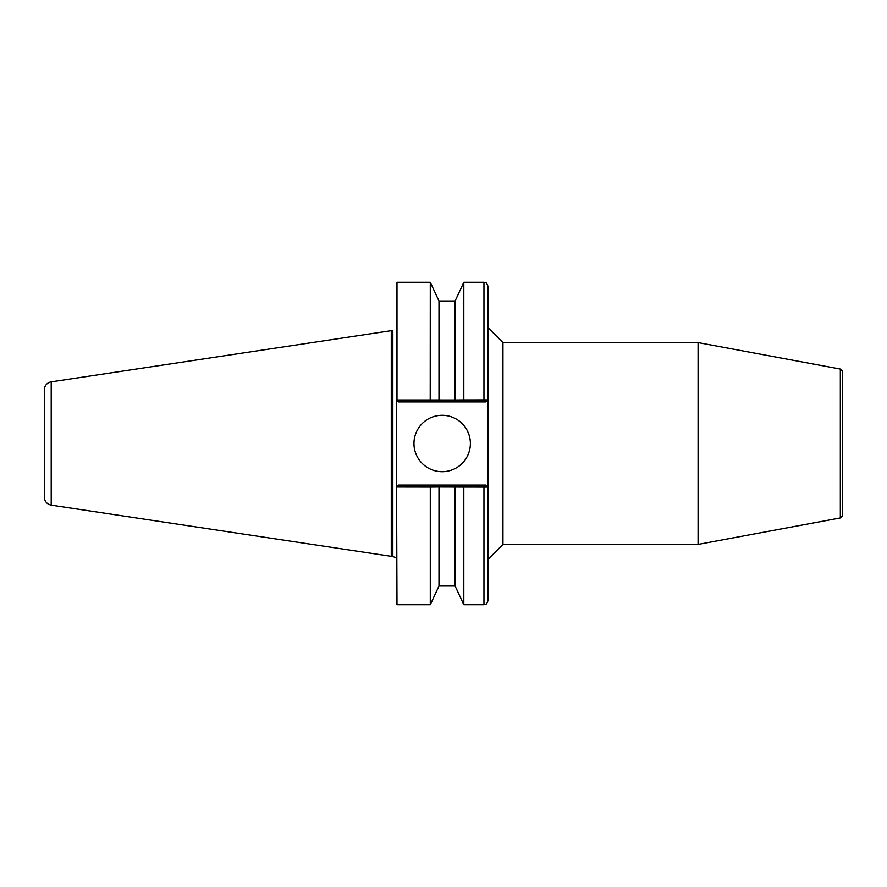 <?xml version="1.0" encoding="UTF-8"?>
<svg xmlns="http://www.w3.org/2000/svg" width="887" height="887" viewBox="0 0 887 887"><rect width="100%" height="100%" fill="white"/><g stroke="black" fill="none" stroke-linecap="round" stroke-linejoin="round"><path stroke-width="1.33" d="M840.333 517.941L840.333 369.059L842.65 371.376L842.65 515.624L840.333 517.941L698.08 544.418L502.951 544.418L487.994 559.375M487.994 327.625L502.951 342.582L502.951 544.418M502.951 342.582L698.08 342.582L698.08 544.418M485.976 485.089L487.994 487.107L485.976 485.089L465.121 485.089L463.812 487.096L487.961 487.107L483.958 487.041L483.958 604.712C484.934 603.98 485.91 606.309 487.994 600.676L487.994 286.324C485.91 280.691 484.934 283.02 483.958 282.288L483.958 399.959L487.961 399.893L463.812 399.904L465.121 401.911L485.976 401.911L487.994 399.893L485.976 401.911M396.567 486.885L396.345 604.058L396.988 604.712L396.567 486.885L398.363 485.089L428.975 485.089L430.284 487.096L396.988 487.041M396.345 399.893L396.988 399.959L396.988 282.288L396.345 282.942L396.345 487.107M396.345 558.222L392.841 556.382L392.841 330.618A4.025 4.025 0 0 1 392.32 330.651L392.32 556.349L391.267 556.349L391.267 330.651L392.32 330.651M413.963 443.5A28.207 28.207 0 0 1 456.273 419.063A28.207 28.207 0 0 1 456.273 467.937A28.207 28.207 0 0 1 413.963 443.5M465.121 485.089L428.975 485.089M483.958 282.288L463.812 282.288L463.812 399.904L455.186 399.982L430.217 399.959L430.284 282.288L396.988 282.288M455.109 399.915L455.109 300.992L463.812 282.288M438.987 399.915L438.987 300.992L430.284 282.288M396.567 400.115L398.363 401.911L428.975 401.911L430.217 399.959L396.988 399.959M455.109 586.008L438.987 586.008L430.284 604.712L430.284 487.096L438.899 487.018L463.812 487.096L463.812 604.712L455.109 586.008L455.109 487.085M438.987 586.008L438.987 487.085M456.417 485.089L455.186 487.018M437.679 485.089L438.899 487.018M428.975 401.911L437.679 401.911L438.899 399.982M437.679 401.911L456.417 401.911L455.186 399.982M456.417 401.911L465.121 401.911M51.213 381.853A8.061 8.061 0 0 0 44.35 389.825L44.35 497.175C44.672 501.521 46.967 504.182 51.213 505.147L51.213 381.853L391.267 330.651M483.958 485.089L483.958 487.041M483.958 401.911L483.958 399.959M840.333 369.059L698.08 342.582M455.109 300.992L438.987 300.992M430.284 604.712L396.988 604.712M483.958 604.712L463.812 604.712M51.213 505.147L391.267 556.349"/></g></svg>
